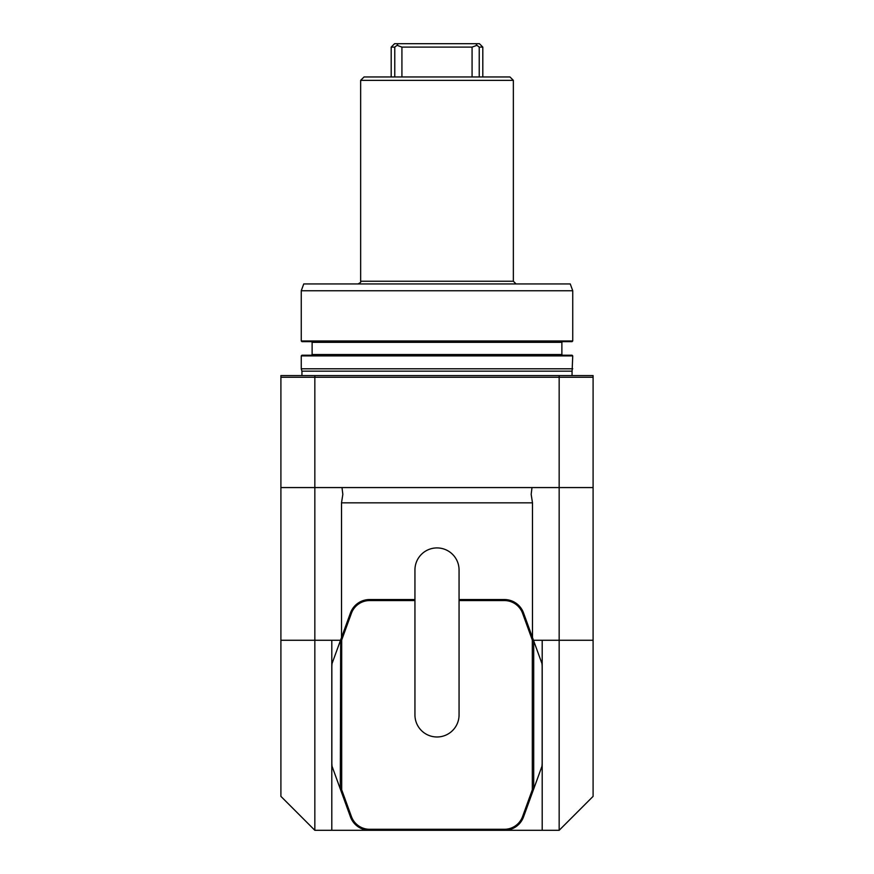 <?xml version="1.0" encoding="UTF-8"?>
<svg xmlns="http://www.w3.org/2000/svg" width="874" height="874" viewBox="0 0 874 874"><rect width="100%" height="100%" fill="white"/><g stroke="black" fill="none" stroke-linecap="round" stroke-linejoin="round"><path stroke-width="1.31" d="M414.942 600.569L369.604 600.569A19.337 19.337 0 0 0 351.424 613.286L341.69 640.03L340.674 639.855L350.463 612.947A20.364 20.364 0 0 1 369.604 599.542L414.942 599.542M593.096 487.561L559.163 487.561L559.163 375.58L593.096 375.58L593.096 796.367L559.163 830.3L369.604 830.3A20.364 20.364 0 0 1 350.463 816.906L340.303 788.971L340.674 639.855M280.904 377.273L314.837 377.273L314.837 487.561L280.904 487.561L280.904 375.58L314.837 375.58L314.837 377.273L593.096 377.273M559.163 375.58L314.837 375.58M340.521 640.271L314.837 640.271L314.837 487.561L559.163 487.561L559.163 640.271L542.197 640.271L542.197 830.3M360.645 80.353L364.043 76.956L509.957 76.956L513.355 80.353L360.645 80.353L360.645 281.242L513.355 281.242L516.064 283.952M572.743 368.795L301.257 368.795L301.257 355.893L572.743 355.893L572.109 371.155L301.891 371.155L301.257 368.795M572.743 355.893L572.055 355.215L301.945 355.215L301.257 355.893M562.561 355.215L311.439 355.215L312.116 354.538L561.884 354.538L562.561 355.215M572.055 341.647L301.945 341.647L301.257 340.969L572.743 340.969L572.055 341.647M301.257 290.747L303.737 283.952L570.263 283.952L572.743 290.747L301.257 290.747L301.257 340.969M533.697 788.971L541.967 766.258L542.153 763.636L542.153 666.217L541.967 663.584L533.697 640.882L533.697 788.971L533.326 789.987L532.31 789.812L532.31 640.03L522.576 613.286A19.337 19.337 0 0 0 504.396 600.569L459.058 600.569M340.303 640.882L332.033 663.584L331.847 666.217L331.847 763.636L332.033 766.258L340.303 788.971M341.69 640.03L341.69 789.812L351.424 816.556A19.337 19.337 0 0 0 369.604 829.284L504.396 829.284A19.337 19.337 0 0 0 522.576 816.556L532.31 789.812M533.326 789.987L523.537 816.906A20.364 20.364 0 0 1 504.396 830.3L504.396 829.284M341.69 789.812L340.674 789.987M459.058 599.542L504.396 599.542A20.364 20.364 0 0 1 523.537 612.947L533.326 639.855L532.31 640.03M533.326 639.855L533.697 640.882M331.803 640.271L331.803 830.3L314.837 830.3L280.904 796.367L280.904 487.561M314.837 830.3L314.837 640.271L280.904 640.271M593.096 640.271L559.163 640.271L559.163 830.3M542.197 640.271L533.479 640.271M532.004 487.561L531.163 494.345L532.485 502.834L532.485 637.539M341.516 637.539L341.516 502.834L342.837 494.345L341.996 487.561M369.604 829.284L369.604 830.3L331.803 830.3M532.485 502.834L341.516 502.834M472.08 76.956L472.08 47.098L401.92 47.098L397.069 45.328L394.775 47.098L391.191 47.098L394.578 43.7L479.422 43.7L482.809 47.098L479.225 47.098L479.225 76.956M394.775 47.098L394.775 76.956M401.92 76.956L401.92 47.098M479.225 47.098L476.931 45.328L472.08 47.098M398.118 43.7L397.069 45.328M476.931 45.328L475.882 43.7M414.942 714.921A22.058 22.058 0 0 0 437 736.979A22.058 22.058 0 0 0 459.058 714.921L459.058 569.979A22.058 22.058 0 0 0 437 547.922A22.058 22.058 0 0 0 414.942 569.979L414.942 714.921M369.604 600.569L369.604 599.542M561.884 354.538L561.884 342.324L312.116 342.324L312.116 354.538M572.109 371.155L301.891 371.155M523.537 816.906L522.576 816.556M351.424 816.556L350.463 816.906M523.537 612.947L522.576 613.286M351.424 613.286L350.463 612.947M504.396 599.542L504.396 600.569M513.355 80.353L513.355 281.242M561.884 342.324L562.561 341.647M312.116 342.324L311.439 341.647M572.743 290.747L572.743 340.969M301.945 371.505L301.945 375.58M572.055 371.505L572.055 375.58M360.645 281.242C361.279 281.898 360.383 282.794 357.936 283.952M482.809 76.956L482.809 47.098M391.191 76.956L391.191 47.098"/></g></svg>
